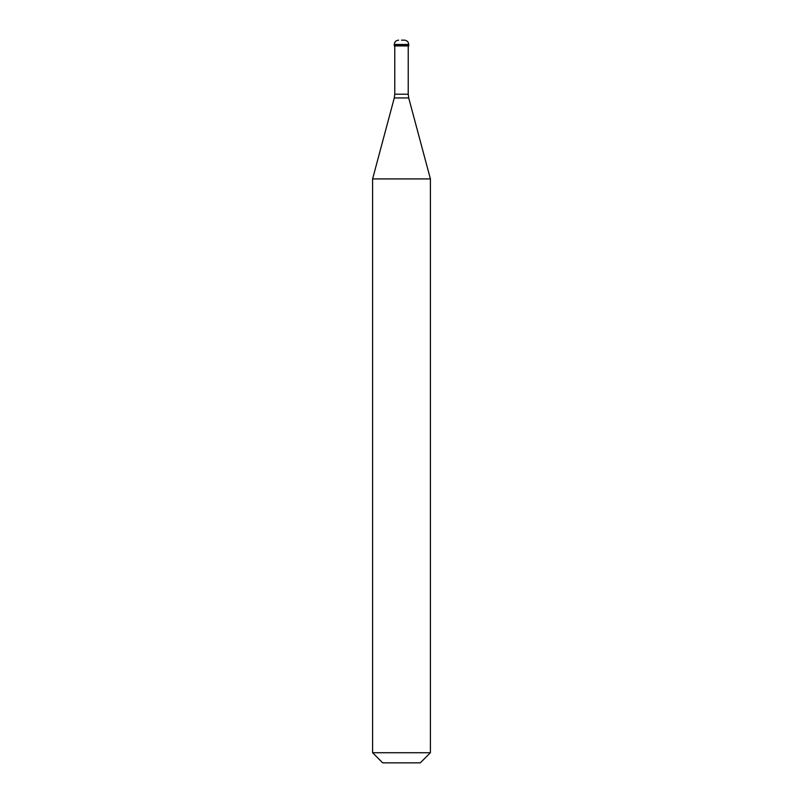 <?xml version="1.0" encoding="UTF-8"?>
<svg xmlns="http://www.w3.org/2000/svg" width="803" height="803" viewBox="0 0 803 803"><rect width="100%" height="100%" fill="white"/><g stroke="black" fill="none" stroke-linecap="round" stroke-linejoin="round"><path stroke-width="1.2" d="M401.5 40.15L404.391 40.15L401.5 40.15M408.727 44.486L408.727 45.209L394.273 45.209L408.727 45.209L408.727 45.932L394.273 45.932L394.273 44.486L408.727 44.486C408.466 41.856 407.021 40.411 404.391 40.15M430.408 178.918L372.592 178.918L372.592 752.732L430.408 752.732L430.408 178.918L408.717 97.946L394.283 97.946L372.592 178.918M430.408 752.732L420.29 762.85L382.71 762.85L372.592 752.732M408.225 45.932L408.225 94.212L394.775 94.212L394.283 97.946M394.273 44.486C394.534 41.856 395.979 40.411 398.609 40.15M408.225 94.212L408.717 97.946M394.775 45.932L394.775 94.212"/></g></svg>
